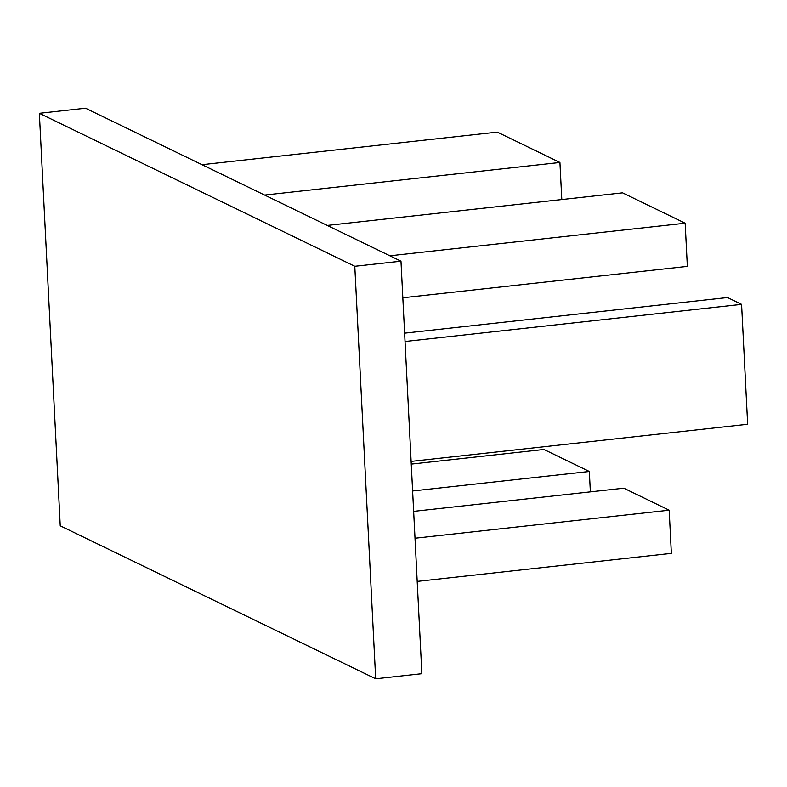 <?xml version="1.0" encoding="UTF-8"?>
<svg xmlns="http://www.w3.org/2000/svg" width="787" height="787" viewBox="0 0 787 787"><rect width="100%" height="100%" fill="white"/><g stroke="black" fill="none" stroke-linecap="round" stroke-linejoin="round"><path stroke-width="1.18" d="M400.977 261.186L85.537 108.222L39.35 113.318L60.245 525.814L375.684 678.778L421.871 673.682L400.977 261.186L354.789 266.281L39.35 113.318M354.789 266.281L375.684 678.778M264.619 195.068L559.921 162.476L497.305 132.118L201.993 164.699M559.921 162.476L561.8 199.544M411.257 464.114L543.925 449.475L589.325 471.482L590.358 491.875M589.325 471.482L412.624 490.98M389.85 255.795L685.162 223.203L687.346 266.38L402.836 297.771M685.162 223.203L622.547 192.845L327.235 225.426M411.119 461.408L747.65 424.272L741.58 304.362L727.483 297.535L404.626 333.157M741.58 304.362L405.049 341.499M417.199 581.406L671.35 553.369L669.166 510.202L623.766 488.186L413.657 511.373M669.166 510.202L415.015 538.239"/></g></svg>
